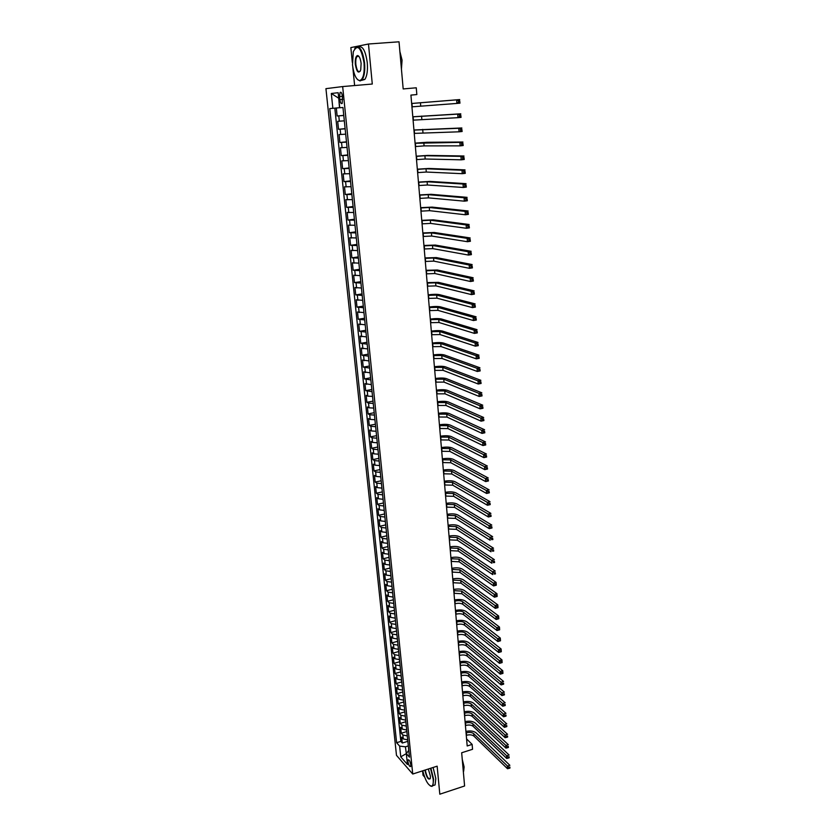 <?xml version="1.0" encoding="UTF-8"?>
<svg xmlns="http://www.w3.org/2000/svg" width="836" height="836" viewBox="0 0 836 836"><rect width="100%" height="100%" fill="white"/><g stroke="black" fill="none" stroke-linecap="round" stroke-linejoin="round"><path stroke-width="1.25" d="M358.142 55.688L357.933 56.451M410.8 764.825C410.089 761.23 409.18 759.558 408.093 759.83L407.926 761.554C408.637 765.139 409.546 766.8 410.633 766.539L410.8 764.825M422.577 770.865L423.016 775.223L424.604 777.02M325.935 88.658L396.483 755.347L412.733 774.032L342.666 86.568L325.935 88.658M342.666 86.568L372.281 84.028L368.477 44.005L350.848 47.589L352.322 62.407M352.813 67.329L354.621 85.544M412.733 774.032L437.144 766.173L439.809 794.2L464.597 785.986L461.671 752.766L472.549 749.286L472.131 744.395L466.582 738.909M368.477 44.005L399.023 41.8L403.182 88.94L416.265 87.79L416.84 94.562L410.925 95.095L467.188 745.973L472.131 744.395M336.312 108.011L337.148 115.995L343.763 115.368M344.327 120.823L337.702 121.324L338.528 129.287L345.122 128.629M345.686 134.168L339.082 134.575L339.897 142.496L346.47 141.806M347.045 147.418L340.451 147.753L341.266 155.621L347.818 154.911M348.393 160.596L341.809 160.846L342.614 168.663L349.145 167.931M349.741 173.689L343.157 173.867L343.962 181.631L350.472 180.869M351.068 186.7L344.505 186.804L345.31 194.527L351.789 193.733M352.395 199.637L345.843 199.658L346.637 207.338L353.095 206.523M353.712 212.49L347.17 212.438L347.964 220.067L354.401 219.231M355.018 225.271L348.487 225.145L349.27 232.732L355.687 231.865M356.314 237.967L349.803 237.769L350.577 245.314L356.972 244.425M357.609 250.591L351.099 250.319L351.883 257.822L358.257 256.913M358.895 263.141L352.395 262.807L353.168 270.258L359.522 269.317M360.17 275.619L353.691 275.211L354.454 282.61L360.786 281.659M361.434 288.023L354.966 287.542L355.739 294.899L362.04 293.917M362.699 300.343L356.24 299.8L357.003 307.115L363.294 306.112M363.953 312.601L357.505 311.985L358.268 319.258L364.527 318.234M365.207 324.786L358.769 324.096L359.522 331.338L365.76 330.283M366.44 336.898L360.023 336.145L360.765 343.335L366.994 342.269M367.673 348.936L361.267 348.121L362.009 355.269L368.206 354.171M368.895 360.901L362.5 360.023L363.242 367.129L369.418 366.022M370.118 372.804L363.733 371.853L364.465 378.927L370.63 377.788M371.33 384.633L364.956 383.63L365.687 390.652L371.821 389.492M372.532 396.4L367.788 396.139L366.168 395.323L366.889 402.315L373.013 401.134M373.734 408.093L369 407.801L367.38 406.954L368.101 413.904L374.204 412.712M374.915 419.724L370.202 419.4L368.582 418.522L369.293 425.43L375.374 424.218M376.106 431.282L371.393 430.937L369.773 430.028L370.484 436.894L376.555 435.66M377.276 442.777L372.584 442.411L370.965 441.46L371.675 448.284L377.715 447.03M378.447 454.209L373.765 453.812L372.145 452.83L372.846 459.622L378.875 458.347M379.617 465.568L374.936 465.15L373.316 464.137L374.016 470.887L380.025 469.592M380.767 476.865L376.106 476.426L374.486 475.37L375.186 482.09L381.164 480.773M381.916 488.109L377.266 487.639L375.646 486.552L376.336 493.23L382.303 491.902M383.066 499.28L378.415 498.778L376.806 497.671L377.496 504.307L383.442 502.958M384.205 510.388L379.565 509.866L377.945 508.727L378.635 515.331L384.56 513.962M385.333 521.434L380.704 520.891L379.095 519.72L379.774 526.283L385.689 524.893M386.451 532.417L381.843 531.853L380.223 530.651L380.902 537.172L386.796 535.772M387.57 543.337L382.972 542.752L381.352 541.519L382.031 548.008L387.904 546.587M388.688 554.205L384.09 553.589L382.48 552.324L383.149 558.782L389.001 557.34M389.795 565.011L385.208 564.373L383.599 563.077L384.267 569.494L390.099 568.041M390.893 575.753L386.316 575.095L384.706 573.768L385.375 580.153L391.185 578.679M391.979 586.433L387.423 585.754L385.814 584.406L386.472 590.749L392.272 589.265M393.066 597.061L388.521 596.361L386.911 594.971L387.57 601.293L393.348 599.788M394.153 607.626L389.607 606.905L388.008 605.494L388.656 611.774L394.425 610.249M395.229 618.138L390.694 617.396L389.095 615.954L389.743 622.203L395.491 620.657M396.295 628.588L391.77 627.826L390.172 626.352L390.82 632.57L396.546 631.013M397.361 638.986L392.847 638.202L391.248 636.698L391.885 642.884L397.602 641.306M398.417 649.321L393.913 648.517L392.314 646.991L392.951 653.135L398.647 651.547M399.472 659.604L394.979 658.778L393.38 657.221L394.017 663.345L399.692 661.736M400.517 669.835L396.034 668.988L394.435 667.41L395.073 673.492L400.726 671.872M401.562 680.002L397.09 679.135L395.491 677.536L396.118 683.576L401.761 681.946M402.597 690.118L398.135 689.23L396.536 687.6L397.163 693.619L402.785 691.978M403.631 700.181L399.169 699.283L397.581 697.621L398.197 703.609L403.809 701.947M404.655 710.192L400.204 709.273L398.615 707.59L399.232 713.536L404.823 711.864M405.669 720.151L401.238 719.211L399.639 717.497L400.256 723.422L405.836 721.729M406.683 730.058L402.262 729.086L400.663 727.362L401.28 733.245L406.839 731.542M339.552 96.579L339.865 99.599C340.388 102.901 341.172 104.166 342.217 103.392L342.426 96.276C341.893 92.963 341.109 91.699 340.074 92.482L339.552 96.579L342.426 96.328M408.762 750.32L406.327 753.633L409.462 757.165L342.959 107.499L339.729 107.76L338.172 92.702L331.307 93.486L332.864 108.325L329.76 108.576L396.619 742.713L399.639 746.12L405.439 746.809L406.348 753.894M406.327 753.633L407.445 764.48L400.757 756.852L399.639 746.12M343.774 115.472L337.148 115.995M334.828 108.147L400.841 741.407L402.294 743.026L407.832 741.313M407.696 739.902L403.276 738.919L401.688 737.164L402.294 743.026M407.289 735.973L402.868 735.001L401.28 733.245M406.275 726.097L401.855 725.146L400.256 723.422M405.261 716.17L400.82 715.24L399.232 713.536M404.237 706.201L399.796 705.281L398.197 703.609M403.213 696.169L398.762 695.27L397.163 693.619M402.179 686.084L397.717 685.207L396.118 683.576M401.144 675.937L396.672 675.08L395.073 673.492M400.099 665.749L395.616 664.913L394.017 663.345M399.054 655.497L394.561 654.682L392.951 653.135M397.999 645.193L393.495 644.399L391.885 642.884M396.933 634.837L392.418 634.054L390.82 632.57M395.867 624.419L391.342 623.656L389.743 622.203M394.801 613.938L390.266 613.206L388.656 611.774M393.725 603.404L389.179 602.693L387.57 601.293M392.638 592.818L388.082 592.128L386.472 590.749M391.551 582.169L386.984 581.501L385.375 580.153M390.454 571.458L385.877 570.81L384.267 569.494M389.346 560.695L384.759 560.068L383.149 558.782M388.238 549.869L383.64 549.262L382.031 548.008M387.131 538.98L382.522 538.405L380.902 537.172M386.002 528.028L381.383 527.474L379.774 526.283M384.884 517.024L380.255 516.491L378.635 515.331M383.745 505.947L379.105 505.446L377.496 504.307M382.606 494.818L377.956 494.327L376.336 493.23M381.456 483.616L376.796 483.156L375.186 482.09M380.307 472.361L375.636 471.922L374.016 470.887M379.147 461.033L374.465 460.626L372.846 459.622M377.987 449.643L373.295 449.256L371.675 448.284M376.806 438.189L372.104 437.824L370.484 436.894M375.625 426.663L370.912 426.329L369.293 425.43M374.444 415.074L369.721 414.771L368.101 413.904M373.253 403.422L368.519 403.14L366.889 402.315M372.051 391.697L365.687 390.652M370.85 379.91L364.465 378.927M369.627 368.049L363.242 367.129M368.415 356.126L362.009 355.269M367.182 344.129L360.765 343.335M365.949 332.059L359.522 331.338M364.705 319.916L358.268 319.258M363.451 307.711L357.003 307.115M362.197 295.421L355.739 294.899M360.933 283.07L354.454 282.61M359.658 270.634L353.168 270.258M358.383 258.136L351.883 257.822M357.097 245.554L350.577 245.314M355.802 232.899L349.27 232.732M354.495 220.161L347.964 220.067M353.179 207.359L346.637 207.338M351.862 194.464L345.31 194.527M350.535 181.506L343.962 181.631M349.197 168.454L342.614 168.663M347.86 155.329L341.266 155.621M346.501 142.13L339.897 142.496M345.143 128.838L338.528 129.287M331.307 93.486L338.747 98.251L339.51 107.729L332.864 108.325M410.925 95.116L416.84 94.562M406.348 753.602L400.757 756.852M408.302 745.921L405.439 746.809M400.841 741.407L396.619 742.713M411.939 106.83L456.905 103.434L456.634 99.86L459.727 99.568L411.646 103.476M411.646 103.486L456.634 99.86L458.431 100.78L458.536 102.211L459.769 102.096L459.664 100.665L458.431 100.78M459.664 100.665L459.988 103.141L456.905 103.434L458.536 102.211M459.988 103.141L459.769 102.096M364.057 62.951C361.152 47.359 357.568 43.629 353.294 51.727L352.499 64.884C353.785 74.623 356.188 79.859 359.699 80.58C363.221 79.316 364.674 73.432 364.057 62.951M354.788 48.436L355.122 47.965C359.407 44.893 362.552 49.867 364.569 62.888C365.175 70.736 364.371 76.327 362.166 79.66L360.097 80.956L357.526 79.608M361.121 63.442L360.724 69.942C358.571 73.996 356.773 72.157 355.342 64.403C355.018 59.157 355.739 56.2 357.526 55.542C359.281 55.907 360.473 58.541 361.121 63.442M358.884 56.325L356.962 56.524C355.927 58.102 355.551 60.714 355.843 64.351C356.753 70.287 358.195 72.596 360.18 71.29M400.068 53.64L401.207 66.567M399.88 51.518L402.064 60.108L401.437 69.106M358.539 47.015C362.636 45.562 365.541 50.787 367.265 62.679C367.861 70.517 367.046 76.097 364.83 79.43L361.434 80.423M422.765 770.802C425.273 780.354 428.199 785.474 431.533 786.164C432.975 785.673 433.518 783.332 433.173 779.142L430.488 768.315M430.885 768.19L433.612 779.194L432.891 785.652L431.93 786.394L430.289 785.924M428.314 769.015L430.373 776.007L430.321 778.368C428.46 780.458 426.653 777.71 424.876 770.123M425.284 769.987C426.569 776.299 428.21 779.225 430.195 778.765L430.226 778.713M462.695 764.428L463.499 773.519M462.256 759.391L464.116 766.957L463.635 771.367M433.09 767.479L435.817 778.473L435.086 784.931L433.142 785.579M413.089 120.154L457.992 117.667L457.72 114.114L460.793 113.811L412.796 116.779M412.796 116.831L457.72 114.114L459.507 115.054L459.612 116.476L460.845 116.35L460.74 114.929L459.507 115.054M460.74 114.929L461.064 117.364L457.992 117.667L459.612 116.476M461.064 117.364L460.845 116.35M414.228 133.394L459.068 131.806L458.797 128.284L461.859 127.971L413.935 129.998M413.945 130.092L458.797 128.284L460.573 129.225L460.688 130.635L461.911 130.51L461.806 129.099L460.573 129.225M461.806 129.099L462.13 131.492L459.068 131.806L460.688 130.635M462.13 131.492L461.911 130.51M415.367 146.551L424.082 145.892L460.134 145.861L459.873 142.36L462.925 142.026L426.705 142.287L415.074 143.144M415.084 143.269L459.873 142.36L461.639 143.301L461.744 144.712L462.966 144.576L462.862 143.175L461.639 143.301M462.862 143.175L463.186 145.527L460.134 145.861L461.744 144.712M463.186 145.527L462.966 144.576M416.495 159.634L425.19 159.007L461.2 159.822L460.929 156.342L463.97 155.998L427.802 155.412L416.203 156.207M416.213 156.363L424.918 155.736L460.929 156.342L462.705 157.293L462.81 158.694L464.022 158.547L463.917 157.158L462.705 157.293M463.917 157.158L464.241 159.477L461.2 159.822L462.81 158.694M464.241 159.477L464.022 158.547M417.624 172.624L426.287 172.038L462.256 173.689L461.995 170.231L465.025 169.875L428.899 168.454L417.331 169.185M417.342 169.384L426.015 168.788L461.995 170.231L463.75 171.192L463.855 172.582L465.067 172.435L464.962 171.046L463.75 171.192M464.962 171.046L465.276 173.334L462.256 173.689L463.855 172.582M465.276 173.334L465.067 172.435M418.742 185.55L427.384 184.996L463.301 187.473L463.039 184.035L466.06 183.659L429.986 181.412L418.439 182.091M418.46 182.321L427.112 181.767L463.039 184.035L464.795 185.007L464.9 186.376L466.112 186.229L466.007 184.85L464.795 185.007M466.007 184.85L466.321 187.097L463.301 187.473L464.9 186.376M466.321 187.097L466.112 186.229M419.85 198.393L428.471 197.871L464.346 201.162L464.084 197.745L467.094 197.359L431.062 194.307L419.547 194.924M419.578 195.185L428.199 194.663L464.084 197.745L465.83 198.728L465.934 200.086L467.146 199.94L467.042 198.571L465.83 198.728M467.042 198.571L467.345 200.776L464.346 201.162L465.934 200.086M467.345 200.776L467.146 199.94M420.957 211.153L429.547 210.672L465.38 214.768L465.119 211.372L468.118 210.975L432.139 207.109L420.654 207.673M420.675 207.976L429.286 207.485L465.119 211.372L466.864 212.354L466.969 213.713L468.17 213.556L468.066 212.198L466.864 212.354M468.066 212.198L468.369 214.361L465.38 214.768L466.969 213.713M468.369 214.361L468.17 213.556M422.055 223.849L430.624 223.4L466.404 228.28L466.143 224.915L469.132 224.497L433.205 219.837L421.752 220.349M421.783 220.683L430.362 220.223L466.143 224.915L467.888 225.898L467.993 227.256L469.184 227.089L469.09 225.741L467.888 225.898M469.09 225.741L469.393 227.873L466.404 228.28L467.993 227.256M469.393 227.873L469.184 227.089M423.141 236.463L431.69 236.045L467.428 241.708L467.167 238.364L470.145 237.936L434.26 232.492L422.838 232.951M422.87 233.317L431.428 232.889L467.167 238.364L468.912 239.357L469.006 240.705L470.198 240.528L470.104 239.19L468.912 239.357M470.104 239.19L470.396 241.29L467.428 241.708L469.006 240.705M470.396 241.29L470.198 240.528M424.228 248.992L432.755 248.616L468.442 255.064L468.191 251.73L471.149 251.291L435.316 245.073L423.925 245.47M423.956 245.868L432.494 245.481L468.191 251.73L469.916 252.733L470.02 254.071L471.211 253.893L471.107 252.556L469.916 252.733M471.107 252.556L471.399 254.625L468.442 255.064L470.02 254.071M471.399 254.625L471.211 253.893M425.305 261.459L433.811 261.114L469.445 268.325L469.195 265.012L472.152 264.563L436.361 257.582L425.001 257.927M425.033 258.355L433.55 257.99L469.195 265.012L470.929 266.026L471.023 267.342L472.204 267.165L472.11 265.848L470.929 266.026M472.11 265.848L472.403 267.875L469.445 268.325L471.023 267.342M472.403 267.875L472.204 267.165M426.37 273.853L434.856 273.529L470.449 281.502L470.198 278.21L473.145 277.751L437.406 270.007L426.067 270.3M426.109 270.76L434.595 270.436L470.198 278.21L471.922 279.224L472.026 280.541L473.207 280.363L473.103 279.046L471.922 279.224M473.103 279.046L473.395 281.032L470.449 281.502L472.026 280.541M473.395 281.032L473.207 280.363M427.436 286.173L435.901 285.881L471.441 294.596L471.201 291.325L474.137 290.855L438.44 282.369L427.133 282.599M427.175 283.101L435.64 282.798L471.201 291.325L472.915 292.349L473.019 293.655L474.19 293.467L474.096 292.161L472.915 292.349M474.096 292.161L474.378 294.115L471.441 294.596L473.019 293.655M474.378 294.115L474.19 293.467M428.502 298.41L436.935 298.159L472.434 307.606L472.194 304.356L475.109 303.876L439.464 294.648C436.914 294.157 433.163 294.209 428.189 294.836M428.231 295.359L436.674 295.098L472.194 304.356L473.907 305.391L474.002 306.687L475.172 306.498L475.078 305.192L473.907 305.391M475.078 305.192L475.36 307.115L472.434 307.606L474.002 306.687M475.36 307.115L475.172 306.498M429.547 310.584L437.97 310.365L473.416 320.533L473.176 317.314L476.092 316.813L440.488 306.864C437.949 306.321 434.197 306.363 429.244 307M429.286 307.554L437.709 307.324L473.176 317.314L474.879 318.349L474.984 319.634L476.144 319.436L476.05 318.15L474.879 318.349M476.05 318.15L476.332 320.042L473.416 320.533L474.984 319.634M476.332 320.042L476.144 319.436M430.592 322.686L438.994 322.497L474.399 333.386L474.148 330.178L477.053 329.677L441.502 319.007C438.963 318.422 435.222 318.443 430.289 319.08M430.341 319.665L438.733 319.467L474.148 330.178L475.862 331.223L475.956 332.509L477.116 332.3L477.022 331.025L475.862 331.223M477.022 331.025L477.304 332.885L474.399 333.386L475.956 332.509M477.304 332.885L477.116 332.3M431.637 334.714L440.008 334.557L475.37 346.156L475.13 342.979L478.025 342.457L442.516 331.077C439.976 330.45 436.246 330.46 431.324 331.108M431.376 331.714L439.757 331.547L475.13 342.979L476.823 344.024L476.928 345.299L478.077 345.09L477.983 343.815L476.823 344.024M477.983 343.815L478.265 345.644L475.37 346.156L476.928 345.299M478.265 345.644L478.077 345.09M432.672 346.679L441.021 346.553L476.332 358.853L476.092 355.687L478.976 355.154L443.519 343.073C440.99 342.405 437.27 342.394 432.358 343.053M432.411 343.69L440.771 343.554L476.092 355.687L477.784 356.742L477.889 358.007L479.038 357.798L478.944 356.523L477.784 356.742M478.944 356.523L479.216 358.32L476.332 358.853L477.889 358.007M479.216 358.32L479.038 357.798M433.696 358.571L442.025 358.466L477.293 371.466L477.053 368.321L479.927 367.777L444.522 354.997C441.993 354.297 438.283 354.265 433.382 354.934M433.445 355.603L441.774 355.499L477.053 368.321L478.746 369.376L478.84 370.641L479.989 370.421L479.895 369.157L478.746 369.376M479.895 369.157L480.167 370.923L477.293 371.466L478.84 370.641M434.72 370.39L443.028 370.327L478.244 384.006L478.004 380.871L480.878 380.328L445.515 366.858C442.986 366.116 439.287 366.074 434.406 366.743M434.469 367.443L442.777 367.37L478.004 380.871L479.697 381.937L479.791 383.191L480.94 382.972L480.846 381.718L479.697 381.937M480.846 381.718L481.108 383.452L478.244 384.006L479.791 383.191M435.734 382.146L444.02 382.104L479.195 396.463L478.955 393.359L481.808 392.795L446.497 378.656C443.979 377.862 440.29 377.809 435.42 378.489M435.483 379.22L443.78 379.168L478.955 393.359L480.637 394.425L480.731 395.668L481.881 395.438L481.787 394.195L480.637 394.425M481.787 394.195L482.048 395.898L479.195 396.463L480.731 395.668M436.747 393.84L445.013 393.819L480.136 408.846L479.895 405.753L482.748 405.188L447.479 390.381C444.961 389.545 441.283 389.482 436.434 390.161M436.496 390.924L444.762 390.903L479.895 405.753L481.578 406.829L481.672 408.072L482.811 407.843L482.717 406.599L481.578 406.829M482.717 406.599L482.978 408.271L480.136 408.846L481.672 408.072M437.75 405.46L445.996 405.47L481.066 421.156L480.836 418.084L483.678 417.498L448.462 402.032C445.943 401.165 442.265 401.081 437.437 401.771M437.5 402.555L445.755 402.565L480.836 418.084L482.508 419.16L482.602 420.393L483.741 420.163L483.647 418.93L482.508 419.16M483.647 418.93L483.908 420.571L481.066 421.156L482.602 420.393M438.754 417.007L446.978 417.06L481.996 433.393L481.766 430.341L484.598 429.746L449.434 413.621C446.915 412.712 443.258 412.618 438.43 413.318M438.503 414.123L446.727 414.165L481.766 430.341L483.438 431.418L483.532 432.64L484.661 432.4L484.566 431.188L483.438 431.418M484.566 431.188L484.828 432.797L481.996 433.393L483.532 432.64M439.746 428.502L447.95 428.575L482.926 445.546L482.696 442.516L485.507 441.91L450.395 425.148C447.887 424.197 444.229 424.082 439.422 424.792M439.496 425.628L447.699 425.702L482.696 442.516L484.357 443.602L484.452 444.815L485.58 444.574L485.486 443.362L484.357 443.602M485.486 443.362L485.737 444.94L482.926 445.546L484.452 444.815M440.729 439.924L448.911 440.018L483.845 457.637L483.616 454.617L486.427 454.011L451.356 436.601C448.848 435.619 445.201 435.493 440.415 436.204M440.488 437.071L448.671 437.165L483.616 454.617L485.277 455.714L485.371 456.916L486.489 456.675L486.395 455.463L485.277 455.714M486.395 455.463L486.646 457.02L483.845 457.637L485.371 456.916M441.711 451.283L449.872 451.409L484.755 469.644L484.525 466.645L487.325 466.028L452.307 447.991C449.81 446.978 446.173 446.832 441.398 447.553M441.471 448.441L449.632 448.566L484.525 466.645L486.186 467.752L486.28 468.954L487.398 468.703L487.304 467.502L486.186 467.752M487.304 467.502L487.555 469.017L484.755 469.644L486.28 468.954M442.693 462.569L450.834 462.726L485.664 481.588L485.444 478.61L488.224 477.973L453.258 459.319C450.761 458.274 447.135 458.107 442.369 458.839M442.453 459.758L450.594 459.904L485.444 478.61L487.095 479.718L487.179 480.909L488.297 480.648L488.203 479.456L487.095 479.718M488.203 479.456L488.454 480.951L485.664 481.588L487.179 480.909M443.665 473.803L451.785 473.981L486.573 493.459L486.343 490.492L489.123 489.854L454.199 470.584C451.712 469.498 448.086 469.32 443.341 470.062M443.425 471.002L451.544 471.18L486.343 490.492L487.994 491.61L488.078 492.791L489.196 492.529L489.102 491.349L487.994 491.61M489.102 491.349L489.342 492.812L486.573 493.459L488.078 492.791M444.627 484.974L452.725 485.183L487.461 505.257L487.242 502.311L490.011 501.663L455.139 481.787C452.652 480.658 449.036 480.47 444.303 481.212M444.386 482.184L452.485 482.382L487.242 502.311L488.882 503.429L488.976 504.61L490.084 504.348L489.99 503.167L488.882 503.429M489.99 503.167L490.23 504.599L487.461 505.257L488.976 504.61M445.588 496.072L453.666 496.312L488.36 516.982L488.13 514.056L490.899 513.398L456.069 492.926C453.582 491.767 449.987 491.558 445.264 492.31M445.348 493.303L453.425 493.533L488.13 514.056L489.771 515.175L489.865 516.345L490.972 516.084L490.878 514.913L489.771 515.175M490.878 514.913L491.119 516.324L488.36 516.982L489.865 516.345M446.539 507.118L454.596 507.379L489.248 528.645L489.018 525.74L491.777 525.06L456.999 504.003C454.512 502.802 450.917 502.582 446.215 503.345M446.309 504.359L454.366 504.62L489.018 525.74L490.659 526.858L490.742 528.028L491.85 527.756L491.756 526.586L490.659 526.858M491.756 526.586L491.996 527.976L489.248 528.645L490.742 528.028M447.49 518.101L455.526 518.383L490.126 540.234L489.906 537.339L492.644 536.66L457.919 515.018C455.442 513.785 451.858 513.555 447.166 514.318M447.26 515.363L455.296 515.634L489.906 537.339L491.537 538.468L491.62 539.628L492.717 539.356L492.634 538.196L491.537 538.468M492.634 538.196L492.864 539.554L491.62 539.628M448.441 529.021L456.456 529.334L491.004 551.76L490.784 548.886L493.522 548.197L458.839 525.969C456.362 524.705 452.788 524.454 448.106 525.227M448.2 526.293L456.226 526.596L490.784 548.886L492.404 550.015L492.498 551.164L493.595 550.893L493.501 549.733L492.404 550.015M493.501 549.733L493.731 551.06L492.498 551.164M449.371 539.878L457.376 540.213L491.871 563.213L491.652 560.35L494.379 559.66L459.748 536.858C457.282 535.562 453.708 535.301 449.047 536.075M449.141 537.172L457.146 537.496L491.652 560.35L493.282 561.489L493.365 562.638L494.452 562.356L494.369 561.207L493.282 561.489M494.369 561.207L494.599 562.513L493.365 562.638M450.311 550.673L458.285 551.039L492.738 574.593L492.519 571.761L495.236 571.051L460.657 547.695C458.191 546.357 454.627 546.086 449.977 546.869M450.071 547.988L458.055 548.343L494.139 572.9L494.222 574.039L495.309 573.747L495.225 572.618L494.139 572.9M495.225 572.618L495.455 573.893L494.222 574.039M451.241 561.416L459.194 561.802L493.595 585.921L493.386 583.089L496.093 582.378L461.556 558.469C459.1 557.1 455.547 556.807 450.907 557.602M451.001 558.741L458.964 559.117L494.996 584.239L495.079 585.367L496.166 585.085L496.082 583.956L494.996 584.239M496.082 583.956L496.093 582.378L496.302 585.2L493.595 585.921L495.079 585.367M452.161 572.096L460.093 572.514L494.452 597.176L494.243 594.365L496.939 593.644L462.454 569.18C459.999 567.78 456.456 567.477 451.827 568.271M451.931 569.431L459.873 569.838L495.852 595.514L495.936 596.643L497.012 596.35L496.929 595.222L495.852 595.514M496.929 595.222L496.939 593.644L497.148 596.444L494.452 597.176L495.936 596.643M453.081 582.723L460.991 583.152L495.309 608.357L495.09 605.567L497.786 604.836L463.343 579.829C460.887 578.397 457.355 578.084 452.746 578.888M452.851 580.069L460.772 580.497L496.699 606.727L496.783 607.845L497.859 607.542L497.775 606.434L496.699 606.727M497.775 606.434L497.786 604.836L497.995 607.626L495.309 608.357L496.783 607.845M453.99 593.288L461.89 593.748L496.156 619.486L495.936 616.707L498.622 615.965L464.231 590.425C461.785 588.962 458.253 588.638 453.655 589.443M453.76 590.655L461.671 591.104L497.545 617.867L497.629 618.974L498.695 618.682L498.611 617.574L497.545 617.867M498.611 617.574L498.622 615.965L498.831 618.745L496.156 619.486L497.629 618.974M454.899 603.791L455.171 603.717C458.41 603.007 460.95 603.195 462.778 604.271L496.992 630.543L496.783 627.784L499.458 627.042L465.119 600.959C462.674 599.464 459.152 599.13 454.565 599.945M454.68 601.168L454.941 601.105C458.191 600.384 460.73 600.572 462.559 601.648L498.381 628.944L498.465 630.051L499.531 629.748L499.447 628.651L498.381 628.944M499.447 628.651L499.458 627.042L499.667 629.79L496.992 630.543L498.465 630.051M455.808 614.241L456.069 614.167C459.309 613.446 461.838 613.645 463.666 614.742L497.828 641.546L497.619 638.798L500.283 638.046L465.997 611.44C463.552 609.914 460.04 609.559 455.474 610.385M455.578 611.638L455.85 611.565C459.089 610.844 461.618 611.032 463.447 612.13L499.217 639.968L499.301 641.066L500.367 640.763L500.283 639.665L499.217 639.968M500.283 639.665L500.283 638.046L500.492 640.784L497.828 641.546L499.301 641.066M456.707 624.638L456.968 624.565C460.197 623.834 462.726 624.032 464.544 625.161L498.664 652.477L498.455 649.75L501.109 648.987L466.864 621.869C464.429 620.312 460.929 619.946 456.372 620.772M456.477 622.047L456.749 621.974C459.978 621.242 462.507 621.441 464.325 622.569L500.043 650.92L500.127 652.007L501.192 651.704L501.109 650.607L500.043 650.92M501.109 650.607L501.109 648.987L501.318 651.704L498.664 652.477L500.127 652.007M457.595 634.973L457.856 634.9C461.085 634.169 463.604 634.378 465.412 635.527L499.489 663.345L499.28 660.639L501.934 659.865L467.732 632.235C465.297 630.647 461.806 630.26 457.261 631.096M457.376 632.392L457.637 632.319C460.855 631.588 463.384 631.797 465.203 632.936L500.868 661.809L500.952 662.896L502.008 662.582L501.924 661.495L500.868 661.809M501.924 661.495L501.934 659.865L502.133 662.572L499.489 663.345L500.952 662.896M458.483 645.256L458.745 645.183C461.963 644.441 464.471 644.65 466.289 645.831L500.304 674.15L500.106 671.454L502.739 670.681L468.599 642.539C466.164 640.919 462.684 640.533 458.149 641.369M458.264 642.685L458.525 642.612C461.744 641.881 464.252 642.09 466.07 643.26L501.684 672.635L501.767 673.712L502.823 673.398L502.739 672.322L501.684 672.635M502.739 672.322L502.739 670.681L502.948 673.377L500.304 674.15L501.767 673.712M459.372 655.476L459.633 655.403C462.83 654.661 465.338 654.881 467.157 656.072L501.13 684.903L500.921 682.218L503.554 681.434L469.456 652.801C467.031 651.15 463.552 650.742 459.037 651.589M459.152 652.926L459.413 652.853C462.611 652.111 465.119 652.331 466.937 653.522L502.499 683.399L502.582 684.475L503.638 684.162L503.554 683.085L502.499 683.399M503.554 683.085L503.638 684.162M501.13 684.903L502.582 684.475M460.249 665.655L460.511 665.581C463.698 664.819 466.206 665.048 468.014 666.271L501.934 695.583L501.736 692.919L504.359 692.124L470.313 663C467.888 661.318 464.419 660.9 459.915 661.757M460.03 663.115L460.291 663.042C463.489 662.29 465.986 662.52 467.794 663.721L503.314 694.11L503.387 695.176L504.442 694.852L504.359 693.786L503.314 694.11M504.359 693.786L504.442 694.852M501.934 695.583L503.387 695.176M461.127 675.77L461.388 675.697C464.565 674.934 467.063 675.174 468.871 676.408L502.75 706.211L502.54 703.567L505.163 702.762L471.159 673.137C468.735 671.433 465.276 671.005 460.782 671.862M460.908 673.241L461.169 673.168C464.356 672.416 466.843 672.646 468.651 673.879L504.118 704.748L504.192 705.814L505.237 705.49L505.163 704.424L504.118 704.748M505.163 704.424L505.237 705.49M502.75 706.211L504.192 705.814M461.995 685.833L462.256 685.75C465.422 684.987 467.92 685.238 469.717 686.492L503.554 716.776L503.345 714.143L505.958 713.327L472.006 683.231C469.592 681.497 466.133 681.058 461.66 681.925M461.775 683.325L462.036 683.242C465.213 682.479 467.7 682.719 469.508 683.973L504.913 715.334L504.996 716.389L506.041 716.065L505.958 715.01L504.913 715.334M505.958 715.01L506.041 716.065M503.554 716.776L504.996 716.389M462.862 695.845L463.123 695.761C466.279 694.988 468.766 695.249 470.563 696.524L504.348 727.289L504.15 724.666L506.752 723.851L472.842 693.274C470.428 691.508 466.99 691.058 462.517 691.926M462.642 693.347L462.904 693.263C466.07 692.501 468.557 692.751 470.354 694.016L505.707 725.857L505.79 726.912L506.835 726.578L506.752 725.533L505.707 725.857M506.752 725.533L506.835 726.578M504.348 727.289L505.79 726.912M463.719 705.793L463.98 705.72C467.136 704.947 469.613 705.197 471.41 706.493L505.143 737.728L504.944 735.126L507.536 734.301L473.678 703.254C471.274 701.467 467.836 700.996 463.384 701.874M463.51 703.316L463.761 703.233C466.916 702.459 469.404 702.721 471.201 704.006L506.501 736.328L506.585 737.362L507.619 737.038L507.536 735.993L506.501 736.328M507.536 735.993L507.619 737.038M505.143 737.728L506.585 737.362M464.576 715.7L464.837 715.626C467.982 714.843 470.449 715.104 472.246 716.421L505.937 748.115L505.738 745.524L508.319 744.698L474.514 713.181C472.11 711.363 468.682 710.893 464.241 711.77M464.367 713.233L464.617 713.15C467.773 712.366 470.24 712.638 472.037 713.944L507.285 746.726L507.368 747.771L508.403 747.436L508.319 746.391L507.285 746.726M508.319 746.391L508.403 747.436M505.937 748.115L507.368 747.771M465.433 725.554L465.683 725.47C468.818 724.687 471.285 724.958 473.082 726.296L506.72 758.451L506.522 755.869L509.103 755.033L475.339 723.067C472.936 721.217 469.518 720.736 465.088 721.614M465.213 723.098L465.474 723.015C468.609 722.231 471.076 722.503 472.873 723.83L508.069 757.082L508.152 758.106L509.176 757.771L509.103 756.737L508.069 757.082M509.103 756.737L509.176 757.771M506.72 758.451L508.152 758.106M466.279 735.356L466.53 735.272C469.654 734.478 472.121 734.76 473.907 736.119L507.504 768.723L507.306 766.163L509.876 765.316L476.165 732.89C473.761 731.019 470.354 730.518 465.934 731.406M466.06 732.911L466.321 732.827C469.445 732.033 471.912 732.315 473.698 733.663L508.852 767.364L508.925 768.399L509.96 768.054L509.876 767.03L508.852 767.364M509.876 767.03L509.96 768.054M507.504 768.723L508.925 768.399M339.332 121.241L338.779 115.891M403.276 738.919L402.868 735.001M402.262 729.086L401.855 725.146M401.238 719.211L400.82 715.24M400.204 709.273L399.796 705.281M399.169 699.283L398.762 695.27M398.135 689.23L397.717 685.207M397.09 679.135L396.672 675.08M396.034 668.988L395.616 664.913M394.979 658.778L394.561 654.682M393.913 648.517L393.495 644.399M392.847 638.202L392.418 634.054M391.77 627.826L391.342 623.656M390.694 617.396L390.266 613.206M389.607 606.905L389.179 602.693M388.521 596.361L388.082 592.128M387.423 585.754L386.984 581.501M386.316 575.095L385.877 570.81M385.208 564.373L384.759 560.068M384.09 553.589L383.64 549.262M382.972 542.752L382.522 538.405M381.843 531.853L381.383 527.474M380.704 520.891L380.255 516.491M379.565 509.866L379.105 505.446M378.415 498.778L377.956 494.327M377.266 487.639L376.796 483.156M376.106 476.426L375.636 471.922M374.936 465.15L374.465 460.626M373.765 453.812L373.295 449.256M372.584 442.411L372.104 437.824M371.393 430.937L370.912 426.329M370.202 419.4L369.721 414.771M369 407.801L368.519 403.14M367.788 396.139L367.307 391.447M366.576 384.393L366.084 379.68M365.353 372.595L364.862 367.85M364.13 360.724L363.629 355.958M362.887 348.779L362.396 343.983M361.643 336.772L361.142 331.944M360.4 324.681L359.888 319.833M359.135 312.528L358.634 307.648M357.871 300.302L357.359 295.401M356.596 288.012L356.084 283.07M355.321 275.64L354.798 270.665M354.025 263.194L353.513 258.199M352.729 250.675L352.217 245.648M351.433 238.082L350.911 233.025M350.117 225.406L349.594 220.317M348.8 212.668L348.267 207.547M347.473 199.835L346.94 194.684M346.135 186.94L345.602 181.757M344.787 173.961L344.254 168.747M343.439 160.899L342.896 155.653M342.081 147.763L341.537 142.475M340.712 134.533L340.158 129.225M342.739 99.348L339.865 99.599M411.949 103.465L412.242 106.809M420.435 102.713L420.717 106.057M413.109 116.8L413.392 120.123M421.563 116.089L421.846 119.423M414.248 130.061L414.531 133.363M422.692 129.381L422.964 132.694M415.387 143.238L415.67 146.519M423.8 142.601L424.082 145.892M416.516 156.332L416.798 159.592M424.918 155.736L425.19 159.007M417.645 169.353L417.927 172.592M426.015 168.788L426.287 172.038M418.763 182.29L419.045 185.508M427.112 181.767L427.384 184.996M419.871 195.154L420.153 198.351M428.199 194.663L428.471 197.871M420.978 207.934L421.25 211.121M429.286 207.485L429.547 210.672M422.075 220.641L422.347 223.808M430.362 220.223L430.624 223.4M423.162 233.275L423.434 236.421M431.428 232.889L431.69 236.045M424.249 245.826L424.521 248.95M432.494 245.481L432.755 248.616M425.325 258.314L425.597 261.417M433.55 257.99L433.811 261.114M426.402 270.718L426.663 273.811M434.595 270.436L434.856 273.529M427.468 283.049L427.729 286.121M435.64 282.798L435.901 285.881M428.523 295.317L428.784 298.368M436.674 295.098L436.935 298.159M429.579 307.502L429.84 310.543M437.709 307.324L437.97 310.365M430.624 319.624L430.885 322.633M438.733 319.467L438.994 322.497M431.669 331.662L431.93 334.672M439.757 331.547L440.008 334.557M432.703 343.648L432.954 346.626M440.771 343.554L441.021 346.553M433.727 355.551L433.988 358.519M441.774 355.499L442.025 358.466M434.751 367.391L435.002 370.338M442.777 367.37L443.028 370.327M435.765 379.157L436.026 382.094M443.78 379.168L444.02 382.104M436.779 390.861L437.029 393.777M444.762 390.903L445.013 393.819M437.782 402.503L438.033 405.397M445.755 402.565L445.996 405.47M438.785 414.071L439.036 416.955M446.727 414.165L446.978 417.06M439.778 425.576L440.029 428.44M447.699 425.702L447.95 428.575M440.771 437.009L441.011 439.861M448.671 437.165L448.911 440.018M441.753 448.389L441.993 451.221M449.632 448.566L449.872 451.409M442.725 459.695L442.965 462.517M450.594 459.904L450.834 462.726M443.697 470.94L443.937 473.74M451.544 471.18L451.785 473.981M444.658 482.121L444.909 484.911M452.485 482.382L452.725 485.183M445.619 493.24L445.86 496.009M453.425 493.533L453.666 496.312M446.581 504.296L446.821 507.055M454.366 504.62L454.596 507.379M447.532 515.289L447.762 518.038M455.296 515.634L455.526 518.383M448.472 526.231L448.713 528.958M456.226 526.596L456.456 529.334M449.413 537.099L449.643 539.816M457.146 537.496L457.376 540.213M450.343 547.914L450.583 550.61M458.055 548.343L458.285 551.039M451.273 558.667L451.503 561.353M458.964 559.117L459.194 561.802M452.203 569.368L452.433 572.033M459.873 569.838L460.093 572.514M453.122 580.006L453.352 582.65M460.772 580.497L460.991 583.152M454.032 590.582L454.261 593.215M461.671 591.104L461.89 593.748M454.941 601.105L455.171 603.717M462.559 601.648L462.778 604.271M455.85 611.565L456.069 614.167M463.447 612.13L463.666 614.742M456.749 621.974L456.968 624.565M464.325 622.569L464.544 625.161M457.637 632.319L457.856 634.9M465.203 632.936L465.412 635.527M458.525 642.612L458.745 645.183M466.07 643.26L466.289 645.831M459.413 652.853L459.633 655.403M466.937 653.522L467.157 656.072M460.291 663.042L460.511 665.581M467.794 663.721L468.014 666.271M461.169 673.168L461.388 675.697M468.651 673.879L468.871 676.408M462.036 683.242L462.256 685.75M469.508 683.973L469.717 686.492M462.904 693.263L463.123 695.761M470.354 694.016L470.563 696.524M463.761 703.233L463.98 705.72M471.201 704.006L471.41 706.493M464.617 713.15L464.837 715.626M472.037 713.944L472.246 716.421M465.474 723.015L465.683 725.47M472.873 723.83L473.082 726.296M466.321 732.827L466.53 735.272M473.698 733.663L473.907 736.119M341.109 92.388L340.074 92.482M364.83 79.43L362.166 79.66M356.962 56.524L358.926 56.378M435.086 784.931L432.891 785.652"/></g></svg>
